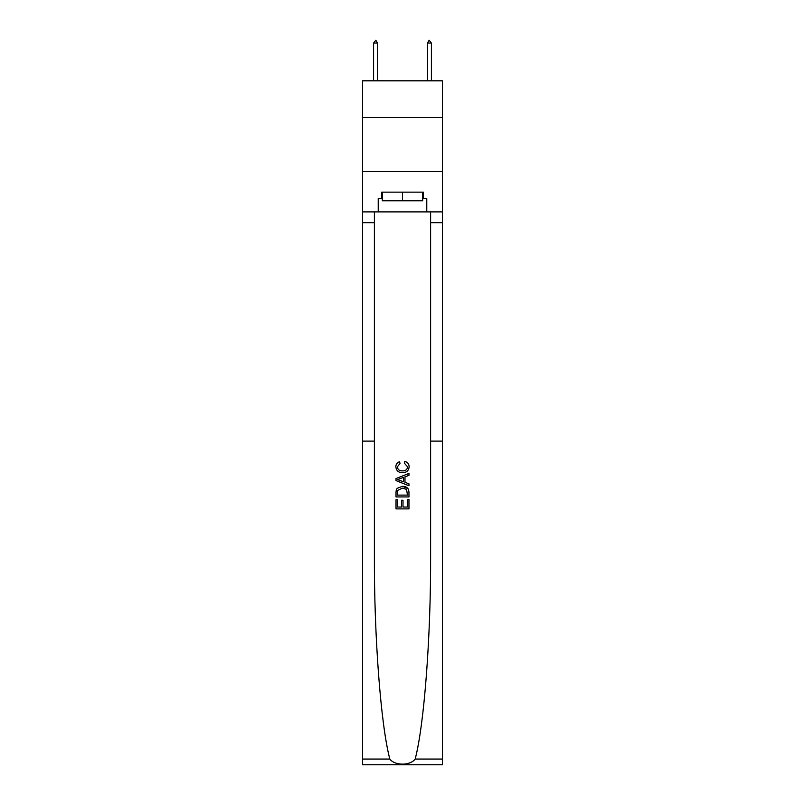 <?xml version="1.0" encoding="UTF-8"?>
<svg xmlns="http://www.w3.org/2000/svg" width="805" height="805" viewBox="0 0 805 805"><rect width="100%" height="100%" fill="white"/><g stroke="black" fill="none" stroke-linecap="round" stroke-linejoin="round"><path stroke-width="1.21" d="M442.418 117.49L442.418 80.812L362.582 80.812L362.582 117.49L442.418 117.49L442.418 171.425L362.582 171.425L362.582 117.49M407.471 499.412L407.471 507.049L402.993 507.049L407.471 507.049L407.471 499.412L408.96 499.412L408.96 508.881L396.02 508.881L396.02 499.744L396.02 508.881M401.494 500.247L401.494 507.049L397.509 507.049L401.494 507.049L401.494 500.247L402.993 500.247L402.993 507.049M397.137 488.333L396.211 490.215L397.137 488.333L402.42 486.311C406.565 486.29 408.739 488.283 408.96 492.288L408.96 496.927L396.02 496.927L396.02 492.499L396.02 496.927M408.014 488.585L402.42 486.311M404.824 461.416L404.392 463.237L404.824 461.416C407.561 462.13 409 463.891 409.131 466.699C408.779 470.673 406.535 472.676 402.399 472.696L402.399 472.696C398.415 472.616 396.241 470.623 395.859 466.729L395.849 466.729C395.919 464.173 397.177 462.513 399.612 461.738L400.005 463.569L397.348 466.82C397.73 469.617 399.411 470.965 402.389 470.875C405.418 471.026 407.169 469.697 407.642 466.87L404.392 463.237M415.169 759.065L442.418 759.065L442.418 764.75L362.582 764.75L362.582 441.12L374.395 441.12L374.395 555.702C374.063 636.252 380.805 725.184 389.831 759.065C394.853 765.837 410.137 765.837 415.169 759.065C424.195 725.184 430.937 636.252 430.605 555.702L430.605 211.886M396.02 478.552L396.02 480.615L408.96 485.757L396.02 480.615L396.02 478.552L408.96 473.41L396.02 478.552M430.605 441.12L442.418 441.12L442.418 171.425M362.582 441.12L362.582 171.425M374.395 211.886L374.395 441.12M442.418 759.065L442.418 441.12M362.582 211.886L378.229 211.886L378.229 198.614L382.325 198.614M422.675 198.614L423.319 198.614L423.319 192.143L381.681 192.143L381.681 198.614M423.319 198.614L426.771 198.614L426.771 211.886L442.418 211.886M378.229 211.886L426.771 211.886M408.96 473.41L408.96 475.353L404.985 476.822L404.985 482.346L408.96 483.815L408.96 485.757M399.904 480.464L403.486 481.793L403.486 477.375L397.509 479.589L399.904 480.464M403.486 477.375L403.486 481.793M396.02 492.499L396.211 490.215M406.555 489.38L407.471 495.105L406.555 489.38L402.389 488.132L397.781 490.336L397.509 495.105L407.471 495.105L397.509 495.105M396.02 499.744L397.509 499.744L397.509 507.049M382.325 192.143L382.325 200.767L422.675 200.767L422.675 192.143M402.5 192.143L402.5 200.767M377.475 43.057L375.855 40.25L373.59 43.057L377.475 43.057L377.475 80.812M373.59 43.057L373.59 80.812M429.146 40.25L431.41 43.057L427.525 43.057L429.146 40.25M431.41 80.812L431.41 43.057M427.525 80.812L427.525 43.057M430.605 222.673L442.418 222.673M374.395 222.673L362.582 222.673M362.582 759.065L389.831 759.065"/></g></svg>
